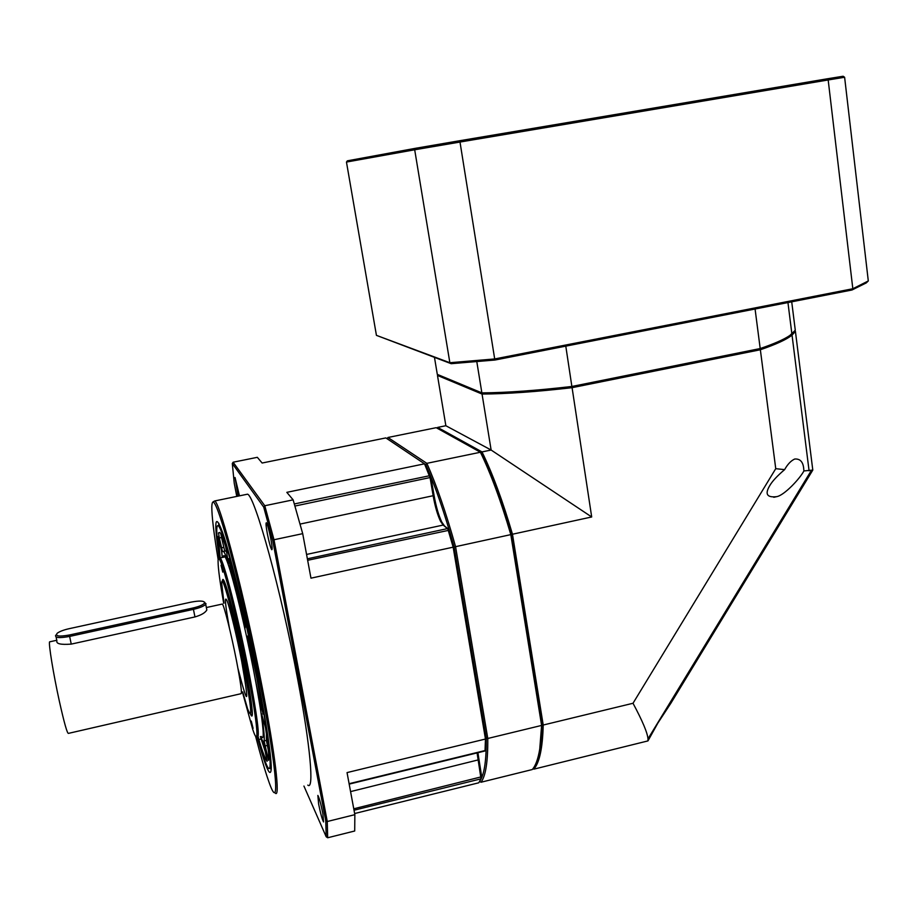 <?xml version="1.0" encoding="UTF-8"?>
<svg xmlns="http://www.w3.org/2000/svg" width="914" height="914" viewBox="0 0 914 914"><rect width="100%" height="100%" fill="white"/><g stroke="black" fill="none" stroke-linecap="round" stroke-linejoin="round"><path stroke-width="1.37" d="M268.339 750.371L266.397 740.397L266.42 733.965M265.517 727.784L261.598 713.845C263.78 728.504 264.626 737.529 264.123 740.934L268.453 760.334C269.162 756.575 268.179 745.721 265.517 727.784M219.577 557.689C217.635 544.298 216.687 534.896 216.744 529.492C217.178 519.278 221.634 529.217 230.134 559.311C238.371 589.233 249.362 637.298 257.657 680.039C271.789 752.348 273.892 787.285 264.135 758.471L257.714 737.587M258.262 737.118L258.879 739.54C262.626 752.188 265.368 759.443 267.117 761.293L263.358 742.202L260.296 736.638M247.785 635.961L247.785 640.508L259.622 701.426L263.152 714.062L256.777 678.017L247.843 635.95M228.763 558.625L231.482 573.364L245.215 627.884L244.575 620.012L229.231 558.534M222.273 557.471L221.691 551.371L218.218 536.472L220.183 557.917M219.326 537.969L222.502 551.61L223.53 551.393C224.604 552.456 226.272 556.477 228.511 563.458L225.632 546.561C222.993 538.403 221.039 533.696 219.76 532.439L218.515 532.873L219.326 537.969L221.554 537.501L220.925 534.164M261.255 736.41C262.547 738.638 263.209 737.872 263.232 734.136C263.072 724.276 259.896 703.266 253.738 671.105C245.535 628.695 233.893 580.447 227.974 563.744C225.21 555.872 223.633 553.713 223.233 557.266M269.87 767.669L271.264 769.794M218.926 523.379L218.526 525.836M257.291 737.392C266.088 769.154 270.761 779.345 271.298 767.977C271.07 754.484 266.717 725.625 258.251 681.387C246.894 622.457 230.705 555.484 222.559 532.439C214.847 511.863 213.75 520.397 219.269 558.043M218.229 559.996C213.899 533.845 211.762 516.09 211.808 506.733C212.288 494.543 217.601 506.345 227.735 542.128C237.594 577.854 250.847 635.79 260.821 687.225C277.787 774.204 280.015 814.705 268.499 780.682C264.889 770.365 260.559 755.478 255.532 736.033M213.019 501.877L214.744 500.952C220.445 503.271 245.135 598.339 262.204 687.294C275.4 755.09 280.392 799.03 275.194 793.032M307.789 785.115C314.222 790.781 310.543 746.715 297.667 679.148C281.089 590.478 254.915 496.153 247.568 494.177L245.535 494.6M303.928 786.051L326.195 836.767L325.772 820.955L272.658 540.22L263.723 507.133L232.305 463.524L234.247 483.289L236.772 496.405M270.83 538.86C269.024 529.869 267.539 524.499 266.374 522.762C265.7 522.797 266.02 526.43 267.322 533.65C269.116 542.585 270.601 547.932 271.778 549.714C272.463 549.702 272.144 546.081 270.83 538.86M322.825 813.38C320.825 803.566 319.169 797.591 317.855 795.431L318.62 804.034C320.597 813.78 322.254 819.744 323.579 821.937L322.825 813.38M239.468 495.845L235.035 477.496L238.097 496.131M263.723 507.133L264.786 505.739L273.994 539.751L272.658 540.22M325.772 820.955L327.258 821.515L327.669 837.761L354.712 830.997L354.849 814.671L347.046 772.593L485.46 739.038L453.161 547.166L310.966 578.174L302.705 533.65L293.131 499.844L286.825 492.349L424.53 463.821L385.868 437.909L262.135 463.021L257.325 457.32L233.116 462.221L232.305 463.524M233.116 462.221L264.786 505.739L293.131 499.844M302.705 533.65L273.994 539.751L327.258 821.515L354.849 814.671M327.669 837.761L326.195 836.767M486.042 749.434L486.259 738.078L487.779 738.478C487.962 761.602 485.688 776.203 480.97 782.247L532.234 769.554C535.593 765.863 538.106 759.008 539.751 748.989L541.602 725.43L510.812 534.599C500.986 501.089 490.852 473.635 480.41 452.247L481.655 453.127C491.983 474.286 502.003 501.386 511.714 534.427L454.121 546.983L486.259 738.078C486.442 759.728 484.443 773.838 480.25 780.396L481.792 777.38L478.753 782.795L354.643 813.529M485.037 750.817L485.46 739.038L486.259 738.078L454.121 546.983L453.161 547.166L447.826 528.943L443.164 525.07L440.594 521.391C437.555 515.085 435.087 506.596 433.19 495.959L430.106 477.805L424.53 463.821L425.821 464.7C435.338 486.191 444.764 513.622 454.121 546.983L449.094 529.697L444.535 525.996L441.839 522.145C438.651 515.53 436.069 506.653 434.081 495.514L430.734 476.331L425.821 464.7L426.849 463.341L480.41 452.247L436.195 427.683L387.947 437.486L426.849 463.341C436.504 485.048 446.078 512.823 455.56 546.641L487.779 738.478L541.602 725.43L542.356 724.482L540.494 747.698L539.751 748.989M481.792 777.38L477.919 752.702M481.015 778.694L477.074 752.919M266.408 755.113L260.673 737.609M222.251 556.82L221.382 549.828M224.741 551.131L221.554 537.501M227.06 552.924L225.781 550.913L224.787 551.131M219.04 559.128L220.125 557.928C223.576 559.791 238.463 618.161 248.848 671.859C257.257 716.222 260.056 738.055 257.257 737.347M223.69 603.263C220.034 582.584 218.16 568.816 218.092 561.984C217.372 542.356 234.875 606.336 247.523 671.801C257.794 724.094 259.816 750.714 252.744 729.463L242.507 692.355M247.397 674.578L245.066 663.027L247.397 674.578M251.259 721.077L253.087 728.344L251.259 721.077M222.765 572.13L221.039 565.275L222.765 572.13M250.493 714.12C251.727 716.873 252.355 716.679 252.355 713.548C252.173 706.168 249.728 690.31 245.043 665.975C238.851 634.133 230.179 597.87 225.827 585.348C223.599 578.916 222.479 577.717 222.433 581.715M222.639 581.921L223.473 580.481C226.089 582.001 237.194 625.747 244.929 665.723C251.259 698.981 253.384 715.399 251.316 714.976M224.01 603.137L221.748 583.863C221.222 569.251 234.27 617.304 243.627 665.666C251.43 707.47 252.755 721.866 247.614 708.853L242.701 691.852M56.085 636.989L56.908 640.828C55.971 643.81 60.747 644.907 71.246 644.107L194.968 616.927C201.229 615.122 205.193 612.803 206.838 609.969L206.473 608.084M204.599 602.189L205.707 604.268C203.936 606.165 199.858 607.856 193.46 609.341L69.59 636.43C59.421 638.292 54.783 637.869 55.685 635.161M204.656 602.794C204.188 600.749 199.663 600.521 191.06 602.132L69.098 628.695C63.5 629.975 59.524 631.505 57.182 633.265C55 636.235 59.056 636.818 69.338 635.013L193.14 607.97C199.823 606.37 203.662 604.645 204.656 602.794L206.016 603.697M434.481 357.443L437.303 374.374L481.872 392.883C506.55 392.7 536.564 390.552 571.901 386.462L760.197 348.554C774.135 343.801 784.018 339.448 789.856 335.472L795.283 330.24L791.718 301.814M476.811 361.704L481.872 392.883L483.129 393.797C507.533 393.614 537.169 391.512 572.027 387.49L759.545 349.719L760.197 348.554L755.078 309.012M565.789 346.132L572.027 387.49M437.303 374.374L483.129 393.797M759.545 349.719C773.29 345.012 783.058 340.682 788.839 336.752L793.866 332.159M794.632 331.256L795.42 331.382L792.038 335.13C786.668 339.482 776.1 344.349 760.357 349.754L775.746 468.676L633.014 703.266C642.485 720.952 647.478 732.811 647.992 738.855L647.946 740.911L657.943 722.951L670.945 703.117L670.853 701.278M795.42 331.382L812.797 470.082L670.945 703.117M812.797 470.082L803.92 470.939L803.794 469.796C803.417 462.21 800.39 458.611 794.712 459.022C790.987 460.713 787.617 464.255 784.612 469.636L775.746 468.676M803.92 470.939C799.83 478.719 784.212 495.411 776.729 496.645C766.892 497.81 764.618 494.063 769.885 485.414C772.387 481.118 777.3 475.863 784.612 469.636M760.357 349.754L572.084 387.673L591.689 516.97L512.468 534.233L543.213 725.031L633.014 703.266M543.213 725.031C542.608 748.2 539.454 762.916 533.765 769.177L533.136 768.457M647.946 740.911L533.765 769.177M572.084 387.673C536.747 391.763 506.733 393.888 482.055 394.06L437.475 375.437L438.194 374.991M437.372 428.335L437.646 427.398L482.009 451.916C492.475 473.303 502.631 500.735 512.468 534.233M437.475 375.437L445.861 425.73L437.646 427.398M482.009 451.916L491.126 450.031L445.861 425.73M591.689 516.97L491.126 450.031L482.055 394.06M542.299 724.116L511.714 534.439M536.986 761.373C540.334 753.513 542.208 741.071 542.608 724.037M512.046 534.37C502.392 501.569 492.44 474.64 482.169 453.584L481.781 453.367M534.976 765.475C537.375 761.511 539.214 755.581 540.494 747.698M511.714 534.427L542.356 724.482M480.97 782.247L479.701 781.401M387.947 437.486L387.159 438.766M451.185 363.692L376.431 335.358L449.859 362.721L494.691 358.951L495.011 360.025L451.185 363.692L449.859 362.721L414.693 149.782L346.463 162.064L376.431 335.358M851.985 290.001L852.831 288.744L828.175 79.964L460.005 142.047L494.691 358.951L852.831 288.744L868.3 280.952L866.289 282.894L851.985 290.001L495.011 360.025M837.453 77.153L838.824 78.216L844.616 77.267L843.131 76.239L827.021 78.844L459.936 140.687L460.005 142.047L414.693 149.782L415.642 148.274L347.377 160.818L346.463 162.064M838.824 78.216L828.175 79.964L827.021 78.844M844.616 77.267L868.3 280.952M459.936 140.687L415.642 148.274M449.277 530.211L307.652 560.293M307.378 558.808L447.574 528.578L448.957 529.514M444.535 525.996L443.164 525.07L306.567 554.444M300.089 524.076L434.081 495.514M431.008 477.371L294.971 506.036M430.734 476.331L429.557 475.726L294.354 503.945M349.102 783.709L485.38 750.474L486.168 749.229M478.867 759.74L350.576 791.604M353.764 808.799L481.747 776.729M354.026 810.227L480.981 778.842L481.769 777.448M261.05 739.026L258.879 739.54M266.397 740.397L264.123 740.934M267.254 745.458L264.969 745.995M267.254 756.266L268.67 755.935M247.306 636.967L248.174 636.772M262.01 706.339L260.833 706.613M260.856 699.793L259.382 700.135M249.339 641.662L248.071 641.936M230.111 566.988L231.493 566.691M245.363 623.965L244.175 624.228M233.184 572.998L231.482 573.364M221.474 547.829L223.702 547.36M219.897 532.588L218.515 532.873M237.948 668.408C248.254 708.293 249.488 705.814 241.639 660.982C236.772 636.018 230.042 608.301 227.095 600.818C224.284 594.923 225.073 604.063 229.448 628.238M50.019 641.742L49.596 641.845C48.431 643.605 53.366 673.961 59.273 700.832C64.288 723.317 67.373 734.159 68.527 733.359L240.93 693.715C242.221 693.943 240.748 682.964 236.498 660.788C231.345 634.339 224.044 605.148 222.365 604.04L221.965 604.12M69.338 635.013L71.246 644.107M194.968 616.927L193.14 607.97M247.568 494.177L214.744 500.952M449.094 529.697L447.826 528.943M440.594 521.391L441.839 522.145M486.168 749.331L485.357 750.68M485.197 750.931L349.182 784.109M225.781 550.913L223.53 551.393M225.141 556.866L220.125 557.928M222.365 604.04L206.358 607.536M56.794 640.268L49.596 641.845M206.838 609.969L205.707 604.268M787.948 302.557L791.89 333.976M788.839 336.752L789.856 335.472M809.084 470.813L792.038 335.13M811.312 470.527L647.992 738.843M773.792 497.296L776.729 496.645M866.289 282.894L867.363 281.558"/></g></svg>
